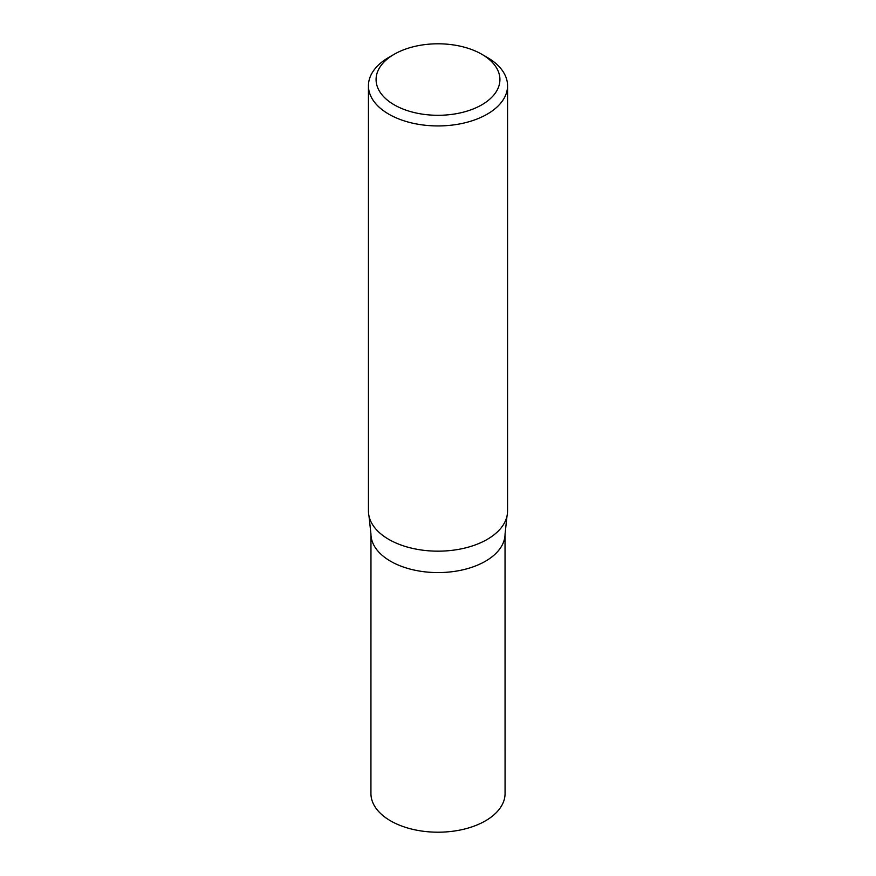 <?xml version="1.0" encoding="UTF-8"?>
<svg xmlns="http://www.w3.org/2000/svg" width="876" height="876" viewBox="0 0 876 876"><rect width="100%" height="100%" fill="white"/><g stroke="black" fill="none" stroke-linecap="round" stroke-linejoin="round"><path stroke-width="1.31" d="M505.036 534.984L505.069 793.481A67.069 38.719 180 0 1 438 832.2A67.069 38.719 180 0 1 370.931 793.481L370.964 534.984M487.176 57.389L481.789 54.268A61.922 35.752 180 0 1 481.789 104.824A61.922 35.752 180 0 1 394.211 104.824A61.922 35.752 180 0 1 394.211 54.268A61.922 35.752 180 0 1 481.789 54.268L487.176 57.389A69.554 40.154 180 0 1 507.554 85.782A69.554 40.154 180 0 1 438 125.936A69.554 40.154 180 0 1 368.446 85.782A69.554 40.154 180 0 1 388.824 57.389L394.211 54.268M507.554 85.782L507.554 511.015A69.554 40.154 180 0 1 506.996 516.095L505.069 533.867A67.069 38.719 180 0 1 438 572.586A67.069 38.719 180 0 1 370.931 533.867L369.004 516.095A69.554 40.154 180 0 1 368.446 511.015L368.446 85.782M506.996 516.095A69.554 40.154 180 0 1 438 551.168A69.554 40.154 180 0 1 369.004 516.095"/></g></svg>
